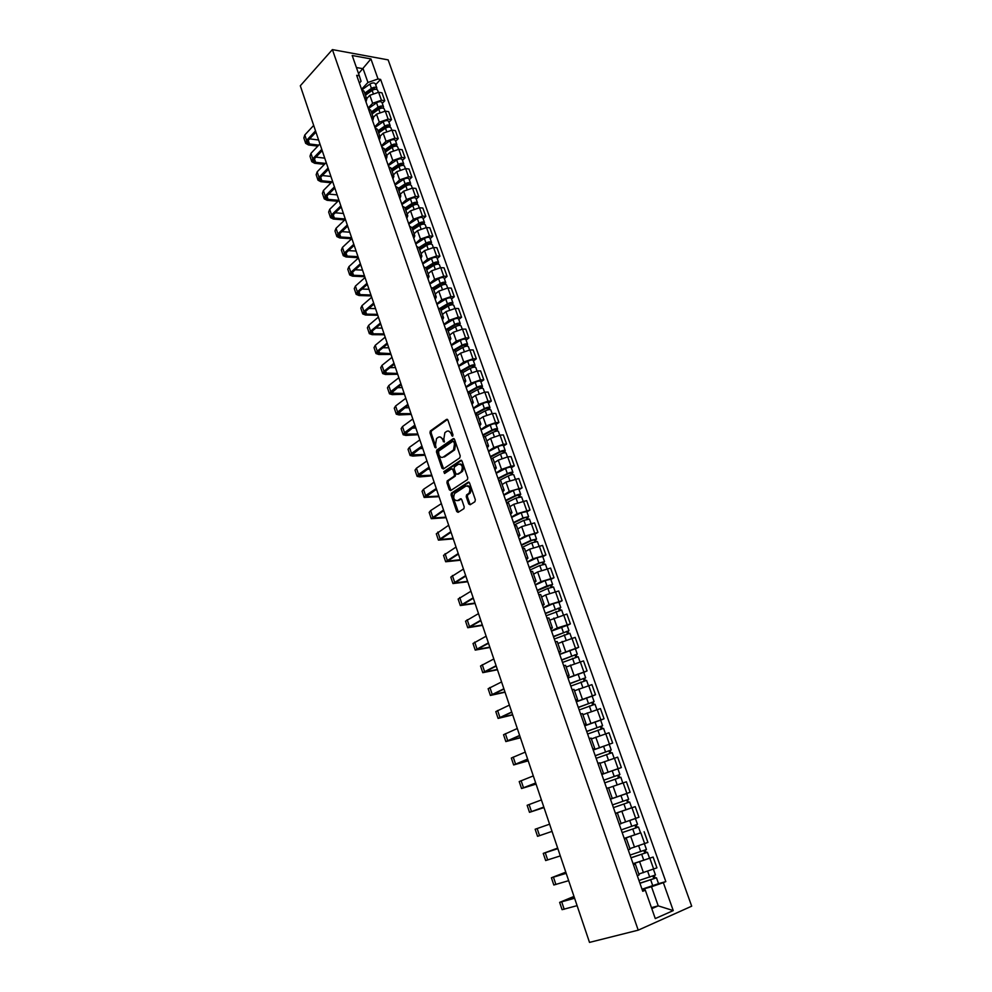 <?xml version="1.0" encoding="UTF-8"?>
<svg xmlns="http://www.w3.org/2000/svg" width="992" height="992" viewBox="0 0 992 992"><rect width="100%" height="100%" fill="white"/><g stroke="black" fill="none" stroke-linecap="round" stroke-linejoin="round"><path stroke-width="1.49" d="M452.662 436.22L452.972 434.806L447.913 420.112L446.524 419.38L430.305 430.987L429.982 432.896L434.918 447.404L435.947 447.863L435.513 444.652L436.53 438.551L438.216 437.323C440.051 436.356 441.502 437.15 442.593 439.692L444.292 442.048L443.858 438.811L444.875 432.673L446.598 431.421C448.446 430.441 449.934 431.235 451.038 433.789L452.662 436.22M468.72 503.936L470.146 504.754L474.895 501.754L475.354 499.732L469.576 483.005L468.162 482.199L451.372 493.148L451.1 494.996L456.717 511.525L458.118 512.343L463.934 508.636L464.194 506.788L461.764 499.67L460.362 498.852L457.572 500.638C453.865 500.514 452.86 498.133 454.572 493.508L465.967 486.043C469.724 486.117 470.754 488.498 469.042 493.198L466.538 494.921L466.265 496.794L468.72 503.936L470.406 504.593M638.216 930.161L589.508 942.4L300.303 85.783L332.394 49.6L638.216 930.161L691.697 906.18L388.145 59.88L332.394 49.6M459.78 457.882L460.226 455.861L454.559 439.419L453.17 438.662L436.765 450.07L436.468 451.955L441.986 468.199L443.362 468.98L459.78 457.882M462.036 461.119L467.753 477.71L467.48 479.582L450.703 490.569L449.326 489.775L446.933 482.744L447.218 480.884L454.162 476.222L454.448 474.35L452.848 469.675L451.459 468.894L444.565 473.519L443.808 471.659L460.623 460.338L462.036 461.119M364.052 91.276L361.634 89.516M368.106 107.992L372.657 103.267L381.436 100.229L378.609 92.268L369.855 95.306L366.656 98.667M378.609 92.268L381.97 92.814L384.784 100.762L382.28 103.342M364.448 97.551L366.792 99.064L365.986 101.94M381.436 100.229L384.784 100.762M370.723 110.261L368.305 108.562M388.951 122.19L391.48 119.635L388.641 111.625L385.293 111.129L376.501 114.167L373.252 117.49M371.144 116.672L373.476 118.135L372.657 120.95M374.728 126.864L379.316 122.19L388.132 119.139L391.48 119.635M377.444 129.419L375.038 127.77M395.672 141.186L398.238 138.669L395.374 130.597L392.014 130.126L383.185 133.188L379.924 136.462M377.902 135.941L380.234 137.342L379.378 140.12M381.399 145.886L386.037 141.273L394.878 138.21L398.238 138.669M384.214 148.726L381.833 147.126M402.454 160.344L405.046 157.852L402.157 149.718L398.809 149.296L389.943 152.359L386.632 155.595M384.722 155.372L387.029 156.724L386.148 159.452M388.12 165.069L392.807 160.518L401.686 157.443L405.046 157.852M391.059 168.181L388.678 166.656M409.299 179.664L411.903 177.196L408.989 169L405.641 168.615L396.738 171.69L393.402 174.89M391.592 174.964L393.886 176.266L392.981 178.932M394.903 184.413L399.64 179.912L408.555 176.836L411.903 177.196M397.941 187.81L395.585 186.335M416.194 199.132L418.822 196.714L415.896 188.43L412.548 188.096L403.608 191.183L400.235 194.345M398.524 194.717L400.805 195.97L399.875 198.586M401.748 203.918L406.522 199.479L415.474 196.379L418.822 196.714M404.897 207.613L402.541 206.187M423.138 218.773L425.804 216.38L422.84 208.035L419.492 207.737L410.527 210.837L407.117 213.95M405.505 214.644L407.786 215.847L406.819 218.401M408.63 223.572L413.466 219.207L422.456 216.095L425.804 216.38M411.903 227.565L409.56 226.213M430.156 238.576L432.847 236.208L429.858 227.8L426.51 227.54L417.496 230.652L414.061 233.728M412.548 234.732L414.817 235.885L413.825 238.378M415.586 243.4L420.472 239.097L429.499 235.972L432.847 236.208M418.959 247.702L416.64 246.413M437.224 258.54L439.94 256.209L436.926 247.727L433.578 247.516L424.526 250.641L421.054 253.667M419.653 255.006L421.91 256.085L420.893 258.528M422.592 263.388L427.527 259.148L436.592 256.01L439.94 256.209M426.089 268.001L423.782 266.774M444.342 278.665L447.094 276.384L444.056 267.828L440.721 267.654L431.632 270.804L428.122 273.78M426.82 275.441L429.065 276.47L428.023 278.851M429.66 283.551L434.645 279.372L443.746 276.222L447.094 276.384M433.281 288.474L430.987 287.308M451.534 298.976L454.311 296.72L451.248 288.102L447.913 287.965L438.786 291.127L435.24 294.054M434.05 296.05L436.282 297.03L435.203 299.348M436.79 303.887L441.824 299.77L450.976 296.608L454.311 296.72M440.522 309.132L438.241 308.028M458.788 319.449L461.59 317.242L458.502 308.537L455.167 308.45L445.991 311.624L442.407 314.501M441.341 316.845L443.56 317.75L442.457 320.019M443.982 324.384L449.066 320.354L458.254 317.167L461.59 317.242M447.838 329.952L445.569 328.922M466.091 340.095L468.931 337.925L465.818 329.146L462.483 329.108L453.27 332.295L449.649 335.122M448.694 337.813L450.889 338.669L449.76 340.864M451.236 345.067L456.37 341.099L465.595 337.9L468.931 337.925M455.216 350.97L452.96 349.99M473.469 360.927L476.334 358.794L473.184 349.94L469.861 349.953L460.61 353.152L456.952 355.93M456.109 358.968L458.304 359.761L457.138 361.894M458.552 365.924L463.735 362.03L472.998 358.819L476.334 358.794M462.656 372.161L460.412 371.256M480.909 381.932L483.798 379.837L480.624 370.909L477.301 370.971L468.013 374.182L464.318 376.91M463.586 380.308L465.769 381.027L464.566 383.098M465.918 386.954L471.163 383.135L480.463 379.911L483.798 379.837M470.158 393.526L467.939 392.696M488.411 403.112L491.325 401.066L488.138 392.063L484.803 392.162L475.478 395.399L471.746 398.065M471.138 401.834L473.296 402.492L472.068 404.5M473.358 408.171L478.652 404.426L488.002 401.19L491.325 401.066M477.722 415.09L475.528 414.334M495.975 424.489L498.926 422.48L495.702 413.391L492.379 413.552L483.005 416.789L479.235 419.418M478.752 423.547L480.897 424.142L479.644 426.076M480.86 429.573L486.216 425.903L495.603 422.654L498.926 422.48M485.361 436.852L483.178 436.158M503.601 446.04L506.59 444.069L503.341 434.918L500.018 435.116L490.606 438.377L486.799 440.944M486.427 445.458L488.572 445.991L487.27 447.851M488.436 451.162L493.842 447.566L503.266 444.304L506.59 444.069M493.061 458.788L490.891 458.18M511.302 467.79L514.315 465.868L511.041 456.618L507.718 456.878L498.269 460.152L494.425 462.656M494.177 467.554L496.298 468.026L494.971 469.824M496.074 472.936L501.53 469.414L511.004 466.141L514.315 465.868M500.836 480.934L498.691 480.401M519.076 489.726L522.114 487.841L518.804 478.516L506.007 482.112L502.113 484.567M502.002 489.85L504.11 490.246L502.746 491.982M503.775 494.896L509.293 491.462L522.114 487.841M508.673 503.266L506.54 502.808M526.901 511.86L529.988 510.024L526.64 500.613L513.806 504.271L509.863 506.676M509.888 512.356L511.984 512.678L510.582 514.34M511.537 517.068L517.117 513.707L529.988 510.024M516.584 525.81L514.476 525.425M534.812 534.18L537.924 532.394L534.552 522.896L521.668 526.628L517.7 528.972M517.849 535.06L519.92 535.308L518.494 536.895M519.386 539.425L525.016 536.151L537.924 532.394M524.57 548.551L522.474 548.241M542.785 556.71L545.922 554.962L542.525 545.389L529.616 549.184L525.599 551.465M525.884 557.963L527.942 558.149L526.479 559.649M527.285 561.98L532.989 558.794L545.922 554.962M532.617 571.491L530.546 571.28M550.833 579.44L554.007 577.741L550.585 568.069L537.627 571.95L533.56 574.17M533.994 581.076L536.027 581.188L534.527 582.614M535.271 584.734L541.037 581.634L554.007 577.741M540.752 594.654L538.693 594.506M558.955 602.367L562.154 600.718L558.707 590.972L545.699 594.915L541.595 597.072M542.165 604.401L544.186 604.438L542.649 605.79M543.318 607.699L549.146 604.686L562.154 600.718M548.948 618.016L546.914 617.966M567.139 625.506L570.388 623.894L566.891 614.06L549.704 620.174M550.424 627.948L552.42 627.899L550.858 629.176M551.44 630.862L557.33 627.948L570.388 623.894M557.231 641.601L555.222 641.626M575.41 648.855L578.683 647.292L575.162 637.372L557.901 643.498M558.756 651.707L560.74 651.583L559.128 652.773M559.637 654.249L578.683 647.292M565.589 665.396L563.592 665.508M583.742 672.415L587.066 670.902L583.507 660.895L566.159 667.021M567.164 675.688L569.123 675.478L567.474 676.594M567.92 677.834L587.066 670.902M574.008 689.415L572.049 689.614M592.162 696.186L595.51 694.735L591.926 684.629L574.492 690.767M575.645 699.881L577.592 699.608L575.906 700.625M576.265 701.654L595.51 694.735M582.527 713.657L580.58 713.955M600.656 720.18L604.041 718.778L600.433 708.586L582.899 714.724M584.214 724.309L586.136 723.949L584.412 724.892M584.685 725.673L604.041 718.778M592.856 748.972L594.766 748.526L591.108 738.098L589.186 738.507M593.241 750.051L612.659 743.045L609.001 732.753L591.393 738.916M594.766 748.526L592.993 749.369M593.191 749.927L612.659 743.045M599.776 762.823L597.878 763.294M617.669 768.912L621.352 767.548L617.656 757.156L599.962 763.319M601.586 773.859L603.471 773.326L601.66 774.082M601.772 774.405L621.352 767.548M610.39 798.982L612.262 798.362L608.53 787.747L606.658 788.33M628.668 799.304L627.465 799.726L628.42 802.429L629.635 802.02L613.416 807.624L627.626 802.714L626.659 799.998L612.473 804.921L628.668 799.304L626.646 793.575L610.464 799.192L630.118 792.273L626.398 781.783L612.932 786.396M612.262 798.362L610.402 799.031M610.427 799.106L630.118 792.273M615.486 813.527L617.371 812.919L615.511 813.589M616.85 812.882L635.215 806.632L615.462 813.452M619.281 824.352L621.128 823.633L617.371 812.919M624.935 822.132L638.972 817.222L635.215 806.632M624.365 838.848L626.287 838.327L624.452 839.096M640.348 832.933L624.253 838.525M628.258 849.958L630.094 849.152L626.287 838.327M629.895 848.619L647.912 842.419L644.118 831.73M633.33 864.416L635.289 863.982L633.479 864.838M633.082 863.697L653.108 857.051L633.132 863.834M637.323 875.812L639.121 874.894M638.823 874.051L656.927 867.839L653.108 857.051M651.794 908.66L658.229 905.857L651.496 886.749L663.338 882.644L673.246 910.582L655.278 918.58L645.321 890.208L642.754 891.287L356.661 75.33L359.315 75.776L361.051 81.307L359.377 83.092M361.547 89.28L367.958 82.472L363.097 68.708L356.413 67.53M358.546 73.619L370.921 58.925L378.039 78.976L367.958 82.472M359.315 75.776L352.185 55.49L370.921 58.925M663.338 882.644L665.818 881.603L380.618 79.422L378.039 78.976M651.434 907.643L658.229 905.857L673.246 910.582M642.382 890.221L644.837 889.539L645.321 890.208M651.496 886.749L642.084 889.378M375.658 84.655L380.618 79.422M658.539 883.649L665.818 881.603M451.682 435.699L452.836 435.624L452.178 433.727L448.409 431.012M440.002 436.926L443.734 439.63L444.391 441.514L443.238 441.589M447.491 419.455L431.446 430.925L431.123 432.834L436.058 447.33L434.918 447.404M454.113 438.724L437.906 449.984L437.608 451.881L443.598 468.819M453.803 441.837L452.823 441.304L438.526 451.211L438.91 454.596C439.989 457.151 441.44 457.957 443.275 457.039L453.518 449.959L454.497 443.846L453.803 441.837L454.944 441.762L453.369 441.266M454.944 441.762L455.638 443.771L454.658 449.872L444.428 456.952M452.178 468.832L454.001 469.576L455.588 474.25L455.303 476.123L448.359 480.773L448.074 482.645L450.963 490.408M461.553 460.387L444.949 471.56L444.962 473.258M460.982 471.721L461.404 471.374C463.177 466.662 462.173 464.281 458.416 464.231L454.423 466.934L454.138 468.819L455.737 473.494L457.138 474.275L462.545 471.274C464.343 466.996 463.475 464.554 459.953 463.934M462.136 471.634L458.279 474.176M467.455 485.745C471.014 486.316 471.919 488.758 470.183 493.086L467.678 494.81L467.406 496.67L469.861 503.812M461.243 498.902L458.713 500.526M469.067 482.248L452.513 493.036L452.24 494.884L458.403 512.17M365.44 95.232L372.149 90.421C374.666 89.007 376.476 88.908 377.592 90.136L377.642 90.247M365.093 94.24L372.546 88.883L375.1 89.292M364.734 93.198L371.43 88.375C373.947 86.961 375.757 86.862 376.873 88.09L376.65 89.392M362.167 89.652L369.904 84.06C372.409 82.646 374.232 82.559 375.348 83.787L375.398 83.911M318.754 145.13L309.492 143.976L307.346 142.749L308.053 140.554L315.94 132.134M313.683 125.414L304.804 134.974L303.85 137.938L305.586 143.096M315.518 130.857L306.602 140.38L305.66 143.332L308.549 144.981L317.812 146.122M318.593 139.996L309.653 138.855M372.037 113.993L378.783 109.219C381.312 107.818 383.135 107.706 384.239 108.897L384.276 109.008M371.665 112.964L379.167 107.657L381.684 108.103M371.306 111.947L378.064 107.161C380.581 105.76 382.404 105.648 383.52 106.851L383.247 108.165M368.416 108.587L376.526 102.821C379.043 101.407 380.866 101.296 381.982 102.498L382.019 102.622M378.671 132.916L385.479 128.179C388.021 126.778 389.844 126.654 390.935 127.819L390.984 127.931M378.299 131.849L385.851 126.579L388.467 126.406L388.306 127.075M377.952 130.845L384.747 126.108C387.289 124.707 389.1 124.583 390.203 125.748L389.881 127.1M374.951 127.497L383.197 121.718C385.727 120.317 387.55 120.206 388.653 121.371L388.703 121.483M325.376 163.395L315.63 162.291L313.497 161.113L314.228 158.956L322.189 150.623M319.92 143.902L310.955 153.338L309.988 156.252L311.724 161.46M321.768 149.383L312.778 158.782L311.798 161.684L314.687 163.283L324.421 164.374M324.731 158.15L315.977 157.12M332.072 181.796L321.83 180.755L319.697 179.614L320.441 177.494L328.488 169.272M326.207 162.527L317.155 171.852L316.163 174.716L317.924 179.974M328.067 168.057L318.99 177.345L317.986 180.184L320.862 181.722L331.105 182.764M330.906 176.44L322.35 175.534M385.367 151.987L392.224 147.3C394.779 145.898 396.602 145.762 397.693 146.89L397.73 147.002M384.983 150.883L392.584 145.663L395.213 145.464L394.965 146.196M384.636 149.904L391.48 145.204C394.035 143.815 395.858 143.679 396.949 144.807L396.577 146.184M381.61 146.506L389.918 140.79C392.472 139.388 394.295 139.264 395.386 140.393L395.436 140.504M392.113 171.219L399.02 166.569C401.586 165.18 403.422 165.032 404.5 166.123L404.538 166.234M391.716 170.066L399.379 164.895L402.008 164.684L401.822 165.466M391.381 169.124L398.276 164.461C400.842 163.072 402.678 162.924 403.756 164.015L403.31 165.428M388.331 165.676L396.701 159.997C399.268 158.621 401.09 158.472 402.182 159.576L402.219 159.675M398.92 190.613L405.877 186C408.468 184.624 410.291 184.462 411.37 185.516L411.407 185.616M398.499 189.41L406.224 184.289L408.853 184.053L408.58 184.921M398.176 188.492L405.12 183.88C407.712 182.491 409.547 182.33 410.614 183.396L410.105 184.834M395.114 185.008L403.546 179.378C406.125 178.002 407.948 177.841 409.026 178.907L409.064 179.019M408.158 183.718L408.964 184.859M338.842 200.334L328.067 199.355L325.934 198.251L326.703 196.18L334.825 188.071M332.543 181.313L323.404 190.514L322.388 193.328L324.161 198.623M334.428 186.88L325.252 196.044L324.235 198.834L327.1 200.31L337.875 201.289M337.131 194.878L328.798 194.097M345.266 218.972L334.354 218.104L332.233 217.05L333.027 215.016L341.223 207.018M338.942 200.235L329.704 209.324L328.662 212.077L330.448 217.434M340.839 205.852L331.576 214.904L330.522 217.632L333.374 219.058L344.732 219.951M343.406 213.466L335.296 212.796M351.602 237.745L340.69 237.001L338.582 235.997L339.388 234L347.671 226.114M345.377 219.319L336.052 228.284L334.986 230.987L336.796 236.381M347.287 224.986L337.937 233.901L336.858 236.58L339.71 237.944L351.676 238.75M349.73 232.202L341.88 231.632M405.79 210.155L412.784 205.592C415.388 204.228 417.223 204.042 418.289 205.059L418.326 205.17M405.356 208.915L413.131 203.844L415.76 203.596L415.512 204.513M405.034 208.022L412.027 203.447C414.631 202.083 416.466 201.909 417.533 202.926L416.938 204.402M401.946 204.488L410.428 198.921C413.032 197.544 414.867 197.371 415.933 198.4L415.97 198.512M415.078 203.273L416.268 204.402M357.988 256.668L347.088 256.06L344.98 255.093L345.811 253.146L354.169 245.359M351.875 238.564L342.463 247.392L341.36 250.034L343.182 255.49M353.809 244.268L344.36 253.059L343.257 255.688L346.084 256.978L358.323 257.66M356.103 251.075L348.514 250.616M412.709 229.871L419.765 225.345C422.381 223.994 424.216 223.795 425.27 224.775L425.308 224.874M412.25 228.594L420.087 223.56L422.728 223.287L422.493 224.266M411.953 227.714L418.996 223.188C421.612 221.824 423.448 221.638 424.502 222.617L423.832 224.142L422.406 224.006L422.046 222.989M408.828 224.142L417.384 218.624C420 217.26 421.836 217.074 422.89 218.066L422.927 218.166M364.436 275.751L353.524 275.268L351.428 274.35L352.272 272.44L360.728 264.765M358.422 257.957L348.911 266.662L347.795 269.241L349.63 274.759M360.369 263.711L350.833 272.366L349.692 274.945L352.52 276.173L364.758 276.706M362.526 270.109L355.235 269.762M419.678 249.748L426.796 245.272C429.424 243.92 431.26 243.722 432.301 244.664L432.338 244.751M419.219 248.422L427.106 243.449L429.747 243.152L429.536 244.193M418.922 247.578L426.014 243.09C428.656 241.738 430.491 241.54 431.532 242.482L430.875 244.057M415.784 243.945L424.39 238.489C427.019 237.125 428.866 236.927 429.908 237.882L429.945 237.981M429.065 242.866L429.424 243.858L430.85 243.958M370.921 294.971L360.022 294.624L357.938 293.756L358.794 291.884L367.338 284.344M365.031 277.512L355.421 286.08L354.268 288.61L356.128 294.165M366.99 283.303L357.356 291.834L356.19 294.351L359.005 295.517L371.244 295.914M368.999 289.292L362.018 289.044M426.721 269.799L433.876 265.36C436.53 264.021 438.377 263.798 439.406 264.703L439.431 264.802M426.238 268.423L434.186 263.5L436.84 263.178L436.641 264.281M425.915 267.629L433.107 263.165C435.748 261.826 437.596 261.603 438.625 262.508L437.98 264.132M422.778 263.922L431.458 258.515C434.112 257.176 435.947 256.953 436.988 257.87L437.013 257.97M436.158 262.905L436.492 263.872L437.918 263.946M377.468 314.365L366.556 314.142L364.486 313.323L365.378 311.5L373.996 304.06M371.678 297.228L361.981 305.66L360.803 308.128L362.675 313.745M373.662 303.068L363.928 311.463L362.737 313.918L365.54 315.022L377.778 315.258M375.534 308.624L368.888 308.462M433.814 290.011L441.031 285.622C443.697 284.295 445.544 284.059 446.561 284.915L446.586 285.014M433.318 288.585L441.328 283.712L443.982 283.377L443.796 284.543M432.884 287.891L440.25 283.414C442.916 282.075 444.751 281.84 445.78 282.708L445.148 284.382M429.846 284.072L438.588 278.727C441.254 277.388 443.102 277.152 444.118 278.033L444.156 278.12M443.3 283.117L443.635 284.059L445.048 284.109M440.969 310.397L448.235 306.057C450.926 304.73 452.774 304.482 453.778 305.313L453.803 305.4M443.56 317.75L440.473 308.958L448.52 304.11L451.186 303.75L451.025 304.966M439.84 308.376L447.442 303.825C450.132 302.498 451.98 302.25 452.984 303.081L452.377 304.804M436.976 304.383L445.78 299.1C448.458 297.761 450.306 297.526 451.323 298.356L451.348 298.443M450.504 303.502L450.827 304.408L452.24 304.445M448.186 330.956L455.502 326.666C458.205 325.351 460.052 325.078 461.057 325.872L461.082 325.946M447.553 329.493L455.787 324.669L458.44 324.297L458.304 325.574M446.747 329.084L454.708 324.409C457.411 323.094 459.259 322.834 460.263 323.615L459.656 325.401M444.156 324.88L453.034 319.647C455.725 318.32 457.572 318.06 458.577 318.866L458.602 318.953M457.771 324.062L458.081 324.93L459.494 324.954M455.464 351.689L462.842 347.448C465.558 346.134 467.406 345.861 468.398 346.605L468.422 346.679M454.609 350.3L463.103 345.414L465.769 345.005L465.657 346.357M453.592 350.04L462.036 345.179C464.752 343.864 466.612 343.579 467.592 344.336L467.009 346.171M451.397 345.538L460.338 340.368C463.053 339.053 464.901 338.78 465.893 339.537L465.93 339.624M465.099 344.807L466.823 345.638M462.805 372.595L470.233 368.404C472.973 367.114 474.833 366.817 475.8 367.511L475.825 367.598M461.565 371.368L470.493 366.333L473.159 365.912L473.06 367.325M460.4 371.206L469.427 366.122C472.155 364.82 474.015 364.523 474.994 365.23L474.424 367.127M458.701 366.383L467.716 361.274C470.444 359.972 472.304 359.674 473.283 360.394L473.308 360.468M472.502 365.713L474.201 366.494M470.208 393.688L477.698 389.558C480.45 388.269 482.31 387.946 483.265 388.616L483.302 388.69M468.385 392.708L477.933 387.426L480.612 386.979L480.537 388.467M467.79 392.274L476.879 387.24C479.632 385.95 481.492 385.64 482.459 386.31L481.901 388.256M466.079 387.401L475.156 382.354C477.896 381.052 479.756 380.754 480.723 381.424L480.748 381.498M479.954 386.806L481.641 387.525M384.065 333.895L373.166 333.808L371.095 333.039L372 331.266L380.705 323.962M378.398 317.093L368.59 325.401L367.387 327.806L369.284 333.473M380.382 322.995L370.549 331.254L369.334 333.647L372.124 334.676L384.363 334.763M382.118 328.116L375.832 328.042M390.712 353.598L377.754 352.929L378.684 351.193L387.475 344.013M385.156 337.144L375.261 345.303L374.021 347.646L375.943 353.375M387.165 343.083L377.233 351.205L375.993 353.536L378.77 354.504L390.997 354.429M388.752 347.77L382.875 347.783M397.42 373.451L384.474 372.98L385.417 371.293L394.308 364.238M391.976 357.343L381.982 365.366L380.717 367.66L382.652 373.426M394.01 363.332L383.978 371.318L382.701 373.587L385.466 374.48L397.693 374.257M395.436 367.586L389.992 367.66M404.178 393.477L391.245 393.192L401.19 384.623M398.858 377.716L388.765 385.603L387.463 387.822L389.422 393.65M400.904 383.768L390.774 391.592L389.472 393.799L392.212 394.63L404.438 394.246M402.182 387.55L397.222 387.686M410.998 413.664L398.077 413.577L408.134 405.182M405.802 398.263L395.597 406.001L394.27 408.158L396.242 414.048M407.848 404.364L397.618 412.04L396.292 414.185L399.02 414.941L411.246 414.396M408.977 407.687L404.55 407.861M417.868 434.012L404.959 434.124L415.127 425.915M412.796 418.984L402.492 426.56L401.128 428.668L403.124 434.608M414.867 425.134L404.525 432.661L403.161 434.744L405.889 435.426L418.103 434.719M415.834 427.986L412.002 428.197M480.897 424.142L477.673 414.966L485.224 410.874C487.99 409.597 489.85 409.274 490.804 409.894L490.829 409.956M475.453 414.123L485.448 408.716L488.126 408.245L488.076 409.795M475.23 413.515L484.394 408.543C487.171 407.266 489.031 406.943 489.986 407.563L489.44 409.572M473.506 408.592L482.658 403.608C485.423 402.33 487.283 402.008 488.238 402.64L488.262 402.715M487.469 408.084L489.143 408.741M424.787 454.522L411.903 454.857L422.195 446.822M419.852 439.878L409.436 447.305L408.047 449.339L410.056 455.34M421.935 446.078L411.494 453.456L410.105 455.464L412.808 456.084L425.022 455.204M422.741 448.458L419.579 448.669M485.1 436.48L492.813 432.388C495.603 431.123 497.463 430.776 498.406 431.346L498.43 431.421M482.955 435.525L493.036 430.181L495.715 429.685L495.678 431.309M482.744 434.942L491.982 430.044C494.772 428.767 496.632 428.42 497.575 429.003L497.042 431.061M481.008 429.982L490.222 425.06C493.012 423.795 494.872 423.448 495.814 424.043L495.839 424.105M495.058 429.548L496.719 430.144M431.78 475.218L418.897 475.751L429.313 467.914M426.957 460.958L416.442 468.224L415.028 470.183L417.049 476.247M429.065 467.207L418.525 474.424L417.099 476.371L419.79 476.904L431.991 475.85M429.71 469.104L427.292 469.29M492.404 458.279L500.464 454.088C503.279 452.836 505.139 452.476 506.069 452.997L506.094 453.059M490.519 457.101L500.675 451.831L503.366 451.31L503.353 453.009M490.321 456.556L499.633 451.72C502.436 450.455 504.296 450.095 505.226 450.628L504.717 452.749M488.572 451.546L497.86 446.698C500.662 445.433 502.522 445.073 503.452 445.619L503.477 445.681M502.708 451.186L504.358 451.744M438.824 496.074L425.965 496.818L436.492 489.18M434.136 482.199L423.51 489.316L422.059 491.214L424.105 497.327M436.269 488.51L425.605 495.566L424.142 497.451L439.022 496.682M436.74 489.912L435.153 490.06M499.534 480.376L508.189 475.986C511.016 474.734 512.889 474.35 513.794 474.833L513.819 474.895M498.145 478.876L508.388 473.68L511.078 473.134L511.091 474.895M497.972 478.355L507.346 473.593C510.173 472.341 512.033 471.956 512.951 472.452L512.058 473.519L512.455 474.635M496.198 473.308L505.56 468.522C508.375 467.269 510.248 466.897 511.165 467.393L511.19 467.455M510.434 473.035L512.058 473.519M445.929 517.117L433.082 518.072L443.734 510.62M441.378 503.638L430.64 510.582L429.152 512.418L431.222 518.593M443.523 509.987L431.26 518.704L446.115 517.688M443.821 510.892L443.201 510.967M506.528 502.758L515.989 498.071L521.618 496.93M505.846 500.836L516.162 495.715L518.866 495.144L518.903 496.98M505.684 500.352L515.133 495.653C517.973 494.413 519.845 494.016 520.75 494.462L519.833 495.492L520.267 496.707M503.899 495.256L513.335 490.544C516.162 489.304 518.035 488.907 518.94 489.366L518.965 489.416M518.221 495.058L519.833 495.492M453.084 538.334L440.262 539.512L451.038 532.258M448.669 525.252L436.306 533.795L438.39 540.032M450.839 531.662L438.427 540.132L453.27 538.867M514.315 524.966L523.85 520.354L529.468 519.101L530.98 523.354M513.62 522.995L524.012 517.948L526.715 517.353L526.777 519.262M513.459 522.536L522.982 517.911L528.612 516.671L527.67 517.65L528.141 518.965M511.661 517.402L521.172 512.752L526.802 511.574M526.082 517.291L527.67 517.65M460.313 559.724L447.504 561.125L458.403 554.069M456.035 547.063L443.523 555.359L445.631 561.658M458.217 553.524L445.668 561.757L460.474 560.22M522.164 547.373L531.774 542.835L537.428 541.57M521.457 545.34L531.935 540.38L534.638 539.747L534.725 541.744M521.308 544.918L530.906 540.367L536.536 539.065L535.581 540.008L536.089 541.434M519.486 539.735L529.071 535.172L534.725 533.932M534.006 539.71L535.581 540.008M467.592 581.3L454.807 582.924L465.831 576.079M463.462 569.048L450.802 577.108L452.935 583.47M465.657 575.571L452.96 583.556L467.74 581.758M530.1 569.978L539.784 565.514L545.426 564.188M529.356 567.883L539.921 563.01L542.624 562.352L542.736 564.423M529.232 567.498L538.904 563.022L544.546 561.67L543.566 562.563L544.112 564.101M527.397 562.278L537.056 557.777L542.686 556.438L544.546 561.67M542.004 562.328L543.566 562.563M474.932 603.049L462.173 604.909L473.32 598.275M470.952 591.232L458.143 599.044L460.288 605.467M473.172 597.816L460.313 605.542L475.081 603.471M538.086 592.782L547.857 588.392L553.511 587.016M537.342 590.637L550.696 585.156L550.833 587.314M537.218 590.29L546.976 585.888L552.618 584.474L551.614 585.33L552.197 586.966M535.37 585.007L545.104 580.593L550.746 579.192L552.618 584.474M550.064 585.156L551.614 585.33M482.348 624.997L469.6 627.093L480.884 620.67M478.504 613.614L465.546 621.166L467.716 627.651M480.748 620.248L467.74 627.725L482.472 625.382M546.158 615.796L561.658 610.006L563.332 614.755M545.389 613.589L558.831 608.17L558.992 610.402M545.278 613.279L560.765 607.488L559.748 608.294L560.368 610.043M543.405 607.96L553.226 603.62L558.893 602.194M558.211 608.195L559.748 608.294M489.812 647.131L477.09 649.462L488.51 643.262M486.13 636.194L473.01 643.486L475.205 650.033M488.386 642.878L475.23 650.107L489.936 647.466M554.305 639.022L569.879 633.243L571.615 638.129M553.511 636.752L567.04 631.396L567.226 633.702M553.412 636.48L568.986 630.701L567.945 631.47L568.602 633.33M551.527 631.11L567.089 625.357M566.432 631.433L567.945 631.47M497.352 669.451L484.654 672.018L496.211 666.054M493.818 658.961L480.537 665.992L482.757 672.613M496.087 665.719L482.782 672.675L497.451 669.749M562.514 662.445L578.187 656.704L579.96 661.714M561.708 660.126L575.323 654.819L575.546 657.212M561.621 659.878L577.282 654.137L576.216 654.856L576.91 656.828M559.724 654.46L575.36 648.706L577.282 654.137M574.715 654.881L576.216 654.856M504.953 691.97L492.28 694.784L503.961 689.043M501.568 681.938L488.138 688.708L490.383 695.392M503.874 688.758L490.395 695.442L505.04 692.23M570.809 686.092L586.57 680.363L588.392 685.522M569.978 683.711L583.693 678.466L583.928 680.946M569.904 683.5L585.652 677.772L584.561 678.441L585.305 680.537M567.982 678.032L583.705 672.303L585.652 677.772M583.085 678.553L584.561 678.441M512.628 714.686L499.968 717.749L511.798 712.231M509.392 705.114L495.802 711.611L498.071 718.357M511.711 711.996L498.083 718.406L512.703 714.897M579.179 709.95L595.014 704.246L596.886 709.54M578.311 707.507L592.125 702.324L592.398 704.89M578.262 707.346L594.096 701.629L592.98 702.262L593.774 704.469M576.327 701.828L592.137 696.111L594.096 701.629M591.53 702.435L592.98 702.262M520.366 737.602L507.73 740.912L519.696 735.63M517.291 728.512L503.539 734.725L505.821 741.545M519.634 735.444L505.833 741.57L520.416 737.775M587.624 734.03L603.558 728.351L605.48 733.782M586.743 731.526L600.644 726.404L600.941 729.058M586.694 731.402L602.615 725.71L601.487 726.293L602.318 728.624M584.747 725.834L600.644 720.142L602.615 725.71M600.048 726.541L601.487 726.293M528.166 760.715L515.567 764.286L527.67 759.24M525.264 752.11L511.339 758.037L513.645 764.919M527.62 759.103L513.658 764.944L528.203 760.839M596.142 758.334L612.163 752.68L614.135 758.248M599.949 763.307L601.065 762.898M595.237 755.768L609.237 750.708L609.559 753.449M595.212 755.681L611.221 750.014L610.068 750.535L610.936 753.002M609.237 744.384L611.221 750.014M608.642 750.857L610.068 750.535M536.04 784.027L523.466 787.871L535.717 783.072M533.299 775.918L519.213 781.56L521.544 788.516L536.064 784.114M535.68 782.973L521.544 788.528M620.843 783.63L616.565 785.106M604.736 782.862L620.856 777.232L622.765 782.986M608.592 787.908L622.877 782.936M601.809 774.504L612.2 770.759L614.209 776.451L603.793 780.183L617.904 775.236L618.264 778.063M614.209 776.451L619.913 774.541L618.723 775.012L619.64 777.604M612.2 770.759L617.892 768.862L619.913 774.541M617.322 775.409L618.723 775.012M543.976 807.55L531.439 811.654L543.827 807.116M541.409 799.936L527.149 805.293L529.505 812.324L543.988 807.587M543.814 807.066L529.505 812.324M615.437 813.366L631.668 807.761L629.635 802.02M627.043 802.912L628.42 802.429M626.088 800.197L627.465 799.726M549.593 824.191L535.159 829.238L537.54 836.33L539.536 835.661L537.156 828.531M552.023 831.383L539.536 835.661M638.488 827.03L622.182 832.61L638.488 827.03L640.547 832.834L624.216 838.414M634.942 825.257L635.897 827.948M633.367 819.243L629.684 820.52M621.228 829.882L637.521 824.29L635.388 818.524M621.066 823.459L635.475 818.499M636.331 824.761L637.261 827.39M557.69 848.148L545.191 852.723L557.839 848.606M557.851 848.656L543.244 853.393L557.665 848.11M560.306 855.91L545.65 860.56L543.256 853.405M630.999 857.745L647.429 852.277L649.5 858.13M631.024 857.844L647.429 852.277M643.882 850.553L644.837 853.232M630.056 855.079L646.449 849.524L644.416 843.758M629.908 848.631L630.949 848.284M645.271 850.032L646.176 852.587M565.824 872.241L553.362 877.102L566.159 873.245M566.196 873.344L551.403 877.771L565.787 872.154M568.664 880.673L553.821 885L551.416 877.796M639.914 883.165L656.456 877.771L658.552 883.686L642.022 889.216M639.952 883.302L656.456 877.771M652.91 876.085L653.852 878.751M638.984 880.512L655.464 874.969M654.298 875.552L655.166 878.019M574.033 896.557L561.596 901.691L574.554 898.107M574.604 898.268L559.637 902.373L573.984 896.421M577.096 905.659L562.08 909.676L559.649 902.398M644.676 843.659L640.882 832.945M635.736 818.4L631.978 807.786M626.87 793.377L623.15 782.862M618.09 768.589L614.408 758.161M609.398 744.025L605.74 733.708M600.78 719.696L597.159 709.466M592.249 695.578L588.653 685.447M583.78 671.696L580.233 661.652M575.41 648.024L571.876 638.067M567.102 624.563L563.605 614.705M558.868 601.326L555.408 591.554M550.709 578.286L547.286 568.602M542.624 555.458L539.226 545.86M534.614 532.828L531.241 523.317M526.678 510.409L523.33 500.972M518.804 488.176L515.493 478.826M511.004 466.141L507.718 456.878M503.266 444.304L500.018 435.116M495.603 422.654L492.379 413.552M488.002 401.19L484.803 392.162M480.463 379.911L477.301 370.971M472.998 358.819L469.861 349.953M465.595 337.9L462.483 329.108M458.254 317.167L455.167 308.45M450.976 296.608L447.913 287.965M443.746 276.222L440.721 267.654M436.592 256.01L433.578 247.516M429.499 235.972L426.51 227.54M422.456 216.095L419.492 207.737M415.474 196.379L412.548 188.096M408.555 176.836L405.641 168.615M401.686 157.443L398.809 149.296M394.878 138.21L392.014 130.126M388.132 119.139L385.293 111.129M653.703 869.153L649.872 858.34M643.473 872.7L639.666 861.874M634.496 847.18L630.726 836.454M625.605 821.909L621.86 811.282M616.788 796.861L613.081 786.346M608.059 772.061L604.388 761.633M599.404 747.484L595.77 737.155M590.835 723.131L587.239 712.901M582.341 699.013L578.77 688.87M573.934 675.106L570.4 665.062M565.589 651.422L562.092 641.464M557.33 627.948L553.858 618.078M549.146 604.686L545.699 594.915M541.037 581.634L537.627 571.95M532.989 558.794L529.616 549.184M525.016 536.151L521.668 526.628M517.117 513.707L513.806 504.271M509.293 491.462L506.007 482.112M501.53 469.414L498.269 460.152M493.842 447.566L490.606 438.377M486.216 425.903L483.005 416.789M478.652 404.426L475.478 395.399M471.163 383.135L468.013 374.182M463.735 362.03L460.61 353.152M456.37 341.099L453.27 332.295M449.066 320.354L445.991 311.624M441.824 299.77L438.786 291.127M434.645 279.372L431.632 270.804M427.527 259.148L424.526 250.641M420.472 239.097L417.496 230.652M413.466 219.207L410.527 210.837M406.522 199.479L403.608 191.183M399.64 179.912L396.738 171.69M392.807 160.518L389.943 152.359M386.037 141.273L383.185 133.188M379.316 122.19L376.501 114.167M372.657 103.267L369.855 95.306M452.178 433.727L451.038 433.789M443.734 439.63L442.593 439.692M431.123 432.834L429.982 432.896M431.545 430.838L430.404 430.9M447.33 419.343L446.524 419.38M443.126 468.112L441.986 468.199M437.608 451.881L436.468 451.955M438.03 449.897L436.889 449.971M453.939 438.613L453.17 438.662M454.237 450.232L453.096 450.318M455.638 443.771L454.497 443.846M450.467 489.664L449.326 489.775M448.074 482.645L446.933 482.744M448.508 480.649L447.367 480.76M455.154 476.247L454.014 476.346M455.588 474.25L454.448 474.35M454.001 469.576L452.848 469.675M445.048 471.485L443.908 471.584M461.367 460.276L460.623 460.338M467.406 496.67L466.265 496.794M467.864 494.661L466.711 494.785M469.7 493.483L468.559 493.594M461.02 498.79L460.362 498.852M457.858 511.401L456.717 511.525M452.24 494.884L451.1 494.996M452.674 492.9L451.534 493.012M468.869 482.137L468.162 482.199M372.149 90.421L373.116 93.136M374.455 88.35L374.802 89.33M369.904 84.06L371.43 88.375M306.602 140.38L304.804 134.974M309.492 143.976L308.264 140.331M378.783 109.219L379.775 112.022M381.077 107.111L381.449 108.14M376.526 102.821L378.064 107.161M385.479 128.179L386.483 131.056M387.773 126.034L388.145 127.1M383.197 121.718L384.747 126.108M312.778 158.782L310.955 153.338M315.63 162.291L314.439 158.732M318.99 177.345L317.155 171.852M321.83 180.755L320.664 177.27M392.224 147.3L393.254 150.251M394.518 145.105L394.903 146.208M389.918 140.79L391.48 145.204M399.02 166.569L400.086 169.595M401.314 164.337L401.71 165.453M396.701 159.997L398.276 164.461M405.877 186L406.968 189.1M403.546 179.378L405.12 183.88M325.252 196.044L323.404 190.514M328.067 199.355L326.926 195.957M331.576 214.904L329.704 209.324M334.354 218.104L333.25 214.793M337.937 233.901L336.052 228.284M340.69 237.001L339.611 233.79M412.784 205.592L413.912 208.779M410.428 198.921L412.027 203.447M344.36 253.059L342.463 247.392M347.088 256.06L346.034 252.935M419.765 225.345L420.906 228.619M417.384 218.624L418.996 223.188M350.833 272.366L348.911 266.662M353.524 275.268L352.507 272.23M426.796 245.272L427.974 248.62M424.39 238.489L426.014 243.09M357.356 291.834L355.421 286.08M360.022 294.624L359.03 291.685M433.876 265.36L435.091 268.795M431.458 258.515L433.107 263.165M363.928 311.463L361.981 305.66M366.556 314.142L365.602 311.29M441.031 285.622L442.271 289.143M438.588 278.727L440.25 283.414M448.235 306.057L449.5 309.653M445.78 299.1L447.442 303.825M455.502 326.666L456.804 330.348M453.034 319.647L454.708 324.409M462.842 347.448L464.169 351.218M460.338 340.368L462.036 345.179M470.233 368.404L471.597 372.273M467.716 361.274L469.427 366.122M477.698 389.558L479.086 393.502M475.156 382.354L476.879 387.24M370.549 331.254L368.59 325.401M373.166 333.808L372.236 331.068M377.233 351.205L375.261 345.303M379.812 353.648L378.919 350.994M383.978 371.318L381.982 365.366M386.52 373.649L385.665 371.095M390.774 391.592L388.765 385.603M393.278 393.812L392.46 391.369M397.618 412.04L395.597 406.001M400.098 414.135L399.317 411.792M404.525 432.661L402.492 426.56M406.98 434.632L406.224 432.4M485.224 410.874L486.65 414.929M482.658 403.608L484.394 408.543M411.494 453.456L409.436 447.305M413.912 455.303L413.193 453.183M492.813 432.388L494.276 436.53M490.222 425.06L491.982 430.044M418.525 474.424L416.442 468.224M420.893 476.148L420.224 474.126M500.464 454.088L501.964 458.329M497.86 446.698L499.633 451.72M425.605 495.566L423.51 489.316M427.949 497.166L427.304 495.256M508.189 475.986L509.727 480.314M505.56 468.522L507.346 473.593M432.748 516.894L430.64 510.582M435.054 518.357L434.446 516.559M515.989 498.071L517.551 502.498M513.335 490.544L515.133 495.653M439.952 538.396L437.819 532.047M442.221 539.735L441.663 538.048M523.85 520.354L525.45 524.88M521.172 512.752L522.982 517.911M447.218 560.096L445.073 553.672M449.45 561.286L448.93 559.724M531.774 542.835L533.411 547.46M529.071 535.172L530.906 540.367M454.547 581.969L452.377 575.496M456.742 583.023L456.258 581.585M539.784 565.514L541.458 570.251M537.056 557.777L538.904 563.022M461.937 604.041L459.755 597.506M464.095 604.959L463.648 603.632M547.857 588.392L549.568 593.241M545.104 580.593L546.976 585.888M469.402 626.299L467.195 619.715M471.51 627.068L471.113 625.878M556.004 611.481L557.752 616.429M553.226 603.62L555.111 608.952M476.916 648.743L474.697 642.109M479 649.376L478.64 648.309M564.225 634.781L566.01 639.84M561.422 626.845L563.32 632.239M484.505 671.398L482.261 664.69M486.539 671.882L486.229 670.939M572.52 658.291L574.343 663.462M569.693 650.281L571.615 655.724M492.168 694.239L489.899 687.481M494.152 694.574L493.88 693.768M580.89 682.025L582.75 687.307M578.038 673.94L579.973 679.433M499.881 717.29L497.6 710.47M501.828 717.476L501.605 716.794M589.335 705.969L591.244 711.363M586.458 697.81L588.417 703.353M507.681 740.54L505.374 733.671M597.866 730.137L599.813 735.642M594.964 721.903L596.936 727.496M515.53 764.001L513.211 757.07M606.472 754.528L608.456 760.157M603.545 746.22L605.529 751.862M523.466 787.673L521.122 780.679M615.164 779.142L617.173 784.858M531.464 811.555L529.096 804.5M623.931 803.991L625.964 809.757M620.942 795.522L622.964 801.276M632.784 829.076L634.83 834.904M629.759 820.533L631.805 826.336M547.683 859.977L545.278 852.785M641.712 854.397L643.783 860.275M638.687 845.804L640.733 851.632M555.904 884.517L553.474 877.25M650.727 879.954L652.823 885.893M647.689 871.348L649.748 877.164M564.2 909.28L561.745 901.951M639.133 874.919L635.289 863.982M366.792 99.064L363.977 91.053M373.476 118.135L370.648 110.05M380.234 137.342L377.369 129.196M387.029 156.724L384.14 148.515M393.886 176.266L390.984 167.983M400.805 195.97L397.879 187.612M407.786 215.847L404.823 207.415M414.817 235.885L411.829 227.379M421.91 256.085L418.897 247.516M429.065 276.47L426.027 267.828M436.282 297.03L433.219 288.312M450.889 338.669L447.776 329.803M458.304 359.761L455.154 350.808M465.769 381.027L462.594 372.012M473.296 402.492L470.109 393.39M488.572 445.991L485.311 436.716M496.298 468.026L493.024 458.676M504.11 490.246L500.799 480.822M511.984 512.678L508.636 503.167M519.92 535.308L516.547 525.71M527.942 558.149L524.532 548.464M536.027 581.188L532.592 571.417M544.186 604.438L540.727 594.58M552.42 627.899L548.936 617.954M560.74 651.583L557.206 641.539M569.123 675.478L565.564 665.347M577.592 699.608L573.996 689.366M586.136 723.949L582.515 713.62M603.471 773.326L599.776 762.798M431.446 430.925L430.305 430.987M437.906 449.984L436.765 450.07M454.658 449.872L453.518 449.959M448.359 480.773L447.218 480.884M455.303 476.123L454.162 476.222M444.949 471.56L443.808 471.659M462.545 471.274L461.404 471.374M467.678 494.81L466.538 494.921M470.183 493.086L469.042 493.198M452.513 493.036L451.372 493.148M377.592 90.136L378.336 92.231M375.348 83.787L376.873 88.09M384.239 108.897L385.02 111.092M381.982 102.498L383.52 106.851M390.935 127.819L391.741 130.101M388.653 121.371L390.203 125.748M397.693 146.89L398.536 149.259M395.386 140.393L396.949 144.807M404.5 166.123L405.368 168.578M402.182 159.576L403.756 164.015M411.37 185.516L412.275 188.071M409.026 178.907L410.614 183.396M418.289 205.059L419.232 207.712M415.933 198.4L417.533 202.926M425.27 224.775L426.238 227.528M422.89 218.066L424.502 222.617M432.301 244.664L433.306 247.504M429.908 237.882L431.532 242.482M439.406 264.703L440.448 267.642M436.988 257.87L438.625 262.508M446.561 284.915L447.64 287.965M444.118 278.033L445.78 282.708M453.778 305.313L454.894 308.45M451.323 298.356L452.984 303.081M461.057 325.872L462.21 329.108M458.577 318.866L460.263 323.615M468.398 346.605L469.588 349.953M465.893 339.537L467.592 344.336M475.8 367.511L477.028 370.971M473.283 360.394L474.994 365.23M483.265 388.616L484.53 392.175M480.723 381.424L482.459 386.31M490.804 409.894L492.106 413.565M488.238 402.64L489.986 407.563M498.406 431.346L499.745 435.141M495.814 424.043L497.575 429.003M506.069 452.997L507.445 456.903M503.452 445.619L505.226 450.628M513.794 474.833L515.22 478.863M511.165 467.393L512.951 472.452M521.594 496.868L523.069 501.01M518.94 489.366L520.75 494.462M526.789 511.525L528.612 516.671M537.404 541.52L538.954 545.898M534.7 533.882L536.536 539.065M545.414 564.15L547.014 568.652M553.499 586.966L555.136 591.604M558.88 602.156L560.765 607.488M567.077 625.332L568.986 630.701M653.443 869.265L655.464 874.981"/></g></svg>
